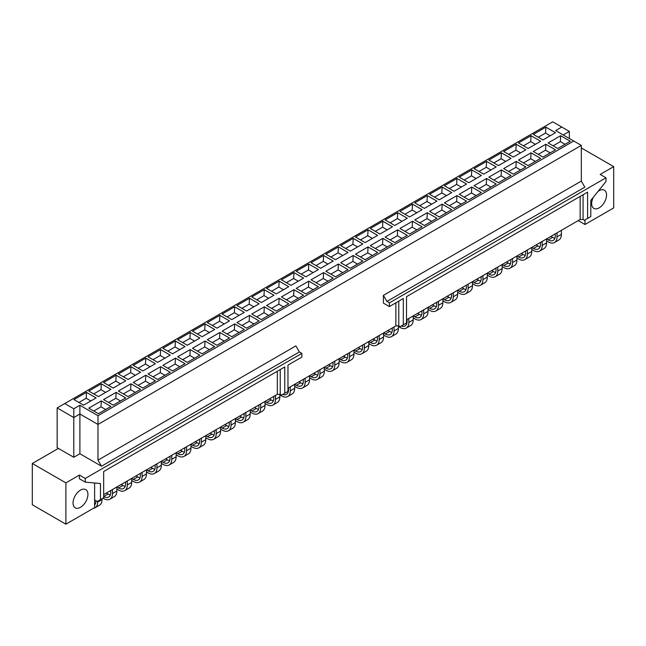 <?xml version="1.0" encoding="UTF-8"?>
<svg xmlns="http://www.w3.org/2000/svg" width="646" height="646" viewBox="0 0 646 646"><rect width="100%" height="100%" fill="white"/><g stroke="black" fill="none" stroke-linecap="round" stroke-linejoin="round"><path stroke-width="0.97" d="M287.971 388.189L395.861 325.899L395.861 302.829M583.072 194.745L583.072 219.495L584.388 220.254L590.799 216.547L590.799 200.421L606.013 181.494L606.013 177.787L389.393 302.861L389.393 306.567L383.409 303.111L383.409 295.367L581.319 181.098L581.319 145.398L97.99 424.446L97.99 460.154L295.9 345.885L299.405 351.949L101.487 466.21L97.99 460.154M287.971 365.119L301.884 357.085L301.884 353.378L85.256 478.452L85.256 482.15L100.469 483.515L100.469 499.641L103.675 497.791L103.675 471.515L284.757 366.968L284.757 393.244L287.971 391.387L287.971 365.119M406.512 319.754L580.156 219.495L580.156 196.424M593.27 197.345A10.522 6.072 120 0 0 592.673 207.301A10.522 6.072 120 0 0 593.86 208.4A10.522 6.072 120 0 0 604.373 202.327A10.522 6.072 120 0 0 604.373 190.182A10.522 6.072 120 0 0 599.117 190.699A10.522 6.072 120 0 0 598.051 191.402M80.484 490.128A10.522 6.072 120 0 0 73.612 499.398A10.522 6.072 120 0 0 75.227 507.829A10.522 6.072 120 0 0 85.748 501.756A10.522 6.072 120 0 0 85.748 489.603A10.522 6.072 120 0 0 80.484 490.128M570.297 141.256L560.671 135.7L548.131 142.936L557.756 148.499L570.297 141.256M555.479 132.696L545.854 127.141L533.313 134.384L542.939 139.94L555.479 132.696M97.99 415.693L573.737 141.022L555.657 130.581L561.778 127.044L552.734 121.819L64.737 403.564L73.781 408.789L79.902 405.252L97.99 415.693L97.99 424.446L79.902 414.005L79.902 453.75L101.487 466.21M555.479 149.807L545.854 144.252L533.313 151.495L542.939 157.051L555.479 149.807M540.662 141.256L531.036 135.7L518.496 142.936L528.121 148.499L540.662 141.256M540.662 158.367L531.036 152.811L518.496 160.046L528.121 165.61L540.662 158.367M525.844 149.807L516.219 144.252L503.67 151.495L513.304 157.051L525.844 149.807M525.844 166.918L516.219 161.363L503.67 168.606L513.304 174.162L525.844 166.918M511.026 158.367L501.401 152.811L488.852 160.046L498.478 165.61L511.026 158.367M511.026 175.478L501.401 169.914L488.852 177.157L498.478 182.713L511.026 175.478M496.209 166.918L486.583 161.363L474.035 168.606L483.66 174.162L496.209 166.918M496.209 184.029L486.583 178.474L474.035 185.717L483.66 191.273L496.209 184.029M481.391 175.478L471.766 169.914L459.217 177.157L468.843 182.713L481.391 175.478M481.391 192.589L471.766 187.025L459.217 194.268L468.843 199.824L481.391 192.589M466.573 184.029L456.948 178.474L444.4 185.717L454.025 191.273L466.573 184.029M466.573 201.14L456.948 195.585L444.4 202.828L454.025 208.383L466.573 201.14M451.756 192.589L442.13 187.025L429.582 194.268L439.207 199.824L451.756 192.589M451.756 209.692L442.13 204.136L429.582 211.379L439.207 216.935L451.756 209.692M436.938 201.14L427.313 195.585L414.764 202.828L424.39 208.383L436.938 201.14M436.938 218.251L427.313 212.695L414.764 219.931L424.39 225.494L436.938 218.251M422.121 209.692L412.487 204.136L399.947 211.379L409.572 216.935L422.121 209.692M422.121 226.803L412.487 221.247L399.947 228.49L409.572 234.046L422.121 226.803M407.295 218.251L397.67 212.695L385.129 219.931L394.754 225.494L407.295 218.251M407.295 235.362L397.67 229.806L385.129 237.042L394.754 242.605L407.295 235.362M392.477 226.803L382.852 221.247L370.311 228.49L379.937 234.046L392.477 226.803M392.477 243.913L382.852 238.358L370.311 245.601L379.937 251.157L392.477 243.913M377.66 235.362L368.034 229.806L355.494 237.042L365.119 242.605L377.66 235.362M377.66 252.473L368.034 246.909L355.494 254.153L365.119 259.708L377.66 252.473M362.842 243.913L353.217 238.358L340.676 245.601L350.302 251.157L362.842 243.913M362.842 261.024L353.217 255.469L340.676 262.712L350.302 268.268L362.842 261.024M348.024 252.473L338.399 246.909L325.859 254.153L335.484 259.708L348.024 252.473M348.024 269.584L338.399 264.02L325.859 271.263L335.484 276.819L348.024 269.584M333.207 261.024L323.581 255.469L311.041 262.712L320.666 268.268L333.207 261.024M333.207 278.135L323.581 272.58L311.041 279.823L320.666 285.379L333.207 278.135M318.389 269.584L308.764 264.02L296.223 271.263L305.849 276.819L318.389 269.584M318.389 286.695L308.764 281.131L296.223 288.374L305.849 293.93L318.389 286.695M303.572 278.135L293.946 272.58L281.406 279.823L291.031 285.379L303.572 278.135M303.572 295.246L293.946 289.691L281.406 296.934L291.031 302.49L303.572 295.246M288.754 286.695L279.129 281.131L266.588 288.374L276.213 293.93L288.754 286.695M288.754 303.798L279.129 298.242L266.588 305.485L276.213 311.041L288.754 303.798M273.936 295.246L264.311 289.691L251.77 296.934L261.396 302.49L273.936 295.246M273.936 312.357L264.311 306.802L251.77 314.037L261.396 319.6L273.936 312.357M259.119 303.798L249.493 298.242L236.953 305.485L246.578 311.041L259.119 303.798M259.119 320.909L249.493 315.353L236.953 322.596L246.578 328.152L259.119 320.909M244.301 312.357L234.676 306.802L222.135 314.037L231.761 319.6L244.301 312.357M244.301 329.468L234.676 323.912L222.135 331.148L231.761 336.711L244.301 329.468M229.483 320.909L219.858 315.353L207.318 322.596L216.943 328.152L229.483 320.909M229.483 338.019L219.858 332.464L207.318 339.707L216.943 345.263L229.483 338.019M214.666 329.468L205.04 323.912L192.5 331.148L202.125 336.711L214.666 329.468M214.666 346.579L205.04 341.015L192.5 348.259L202.125 353.814L214.666 346.579M199.848 338.019L190.223 332.464L177.682 339.707L187.308 345.263L199.848 338.019M199.848 355.13L190.223 349.575L177.682 356.818L187.308 362.374L199.848 355.13M185.031 346.579L175.405 341.015L162.865 348.259L172.49 353.814L185.031 346.579M185.031 363.69L175.405 358.126L162.865 365.37L172.49 370.925L185.031 363.69M170.213 355.13L160.588 349.575L148.047 356.818L157.672 362.374L170.213 355.13M170.213 372.241L160.588 366.686L148.047 373.929L157.672 379.485L170.213 372.241M155.395 363.69L145.77 358.126L133.221 365.37L142.855 370.925L155.395 363.69M155.395 380.793L145.77 375.237L133.221 382.48L142.855 388.036L155.395 380.793M140.578 372.241L130.952 366.686L118.404 373.929L128.037 379.485L140.578 372.241M140.578 389.352L130.952 383.797L118.404 391.032L128.037 396.596L140.578 389.352M125.76 380.793L116.135 375.237L103.586 382.48L113.211 388.036L125.76 380.793M125.76 397.904L116.135 392.348L103.586 399.591L113.211 405.147L125.76 397.904M110.942 389.352L101.317 383.797L88.768 391.032L98.394 396.596L110.942 389.352M110.942 406.463L101.317 400.908L88.768 408.143L98.394 413.706L110.942 406.463M96.125 397.904L86.499 392.348L73.951 399.591L83.576 405.147L96.125 397.904M583.072 219.495L580.156 219.495M395.861 325.899L398.784 325.899L400.092 326.658L403.306 324.801L403.306 298.533L389.393 306.567M280.235 369.585L280.235 394.335L281.551 395.094L284.757 393.244M280.235 394.335L277.32 394.335L277.32 371.264M103.675 494.594L277.32 394.335M100.469 499.641L97.263 501.498L94.631 499.98L94.631 507.595L65.9 524.181L65.9 482.885L32.3 463.489L58.406 448.413L73.781 457.287L79.902 453.75M65.9 482.885L79.418 475.085L85.256 478.452M299.405 351.949L301.884 353.378M32.3 463.489L32.3 504.776L65.9 524.181M94.631 482.99L94.631 499.98M85.256 482.15L79.418 478.783L79.418 475.085M79.902 405.252L79.902 414.005L73.781 417.542L57.155 407.941L57.155 447.686L58.406 448.413M73.781 408.789L73.781 457.287M57.155 407.941L64.737 403.564M573.737 141.022L581.319 145.398M606.013 177.787L600.182 174.42L613.7 166.62L613.7 207.915L584.969 224.501L584.969 219.923M584.969 224.501L578.227 220.609M403.306 324.801L406.512 322.952L406.512 296.675L587.594 192.128L587.594 218.405M581.319 181.098L584.824 187.162L386.914 301.424L383.409 295.367M389.393 302.861L386.914 301.424M581.319 147.926L613.7 166.62M569.36 138.494L569.36 131.421L563.239 134.957M569.36 131.421L561.778 127.044M101.317 400.908L101.01 406.827L105.661 409.507M101.01 406.827L93.743 411.017M86.499 392.348L86.193 398.267L90.844 400.956M86.193 398.267L78.925 402.466M116.135 392.348L115.828 398.267L120.479 400.956M115.828 398.267L108.56 402.466M101.317 383.797L101.01 389.716L105.661 392.397M101.01 389.716L93.743 393.907M130.952 383.797L130.645 389.716L135.297 392.397M130.645 389.716L123.378 393.907M116.135 375.237L115.828 381.156L120.479 383.845M115.828 381.156L108.56 385.355M145.77 375.237L145.463 381.156L150.114 383.845M145.463 381.156L138.204 385.355M130.952 366.686L130.645 372.605L135.297 375.294M130.645 372.605L123.378 376.796M160.588 366.686L160.281 372.605L164.932 375.294M160.281 372.605L153.021 376.796M145.77 358.126L145.463 364.045L150.114 366.734M145.463 364.045L138.204 368.244M175.405 358.126L175.098 364.045L179.749 366.734M175.098 364.045L167.839 368.244M160.588 349.575L160.281 355.494L164.932 358.183M160.281 355.494L153.021 359.685M190.223 349.575L189.916 355.494L194.567 358.183M189.916 355.494L182.656 359.685M175.405 341.015L175.098 346.942L179.749 349.623M175.098 346.942L167.839 351.133M205.04 341.015L204.734 346.942L209.385 349.623M204.734 346.942L197.474 351.133M190.223 332.464L189.916 338.383L194.567 341.072M189.916 338.383L182.656 342.574M219.858 332.464L219.551 338.383L224.202 341.072M219.551 338.383L212.292 342.574M205.04 323.912L204.734 329.831L209.385 332.512M204.734 329.831L197.474 334.022M234.676 323.912L234.369 329.831L239.02 332.512M234.369 329.831L227.109 334.022M219.858 315.353L219.551 321.272L224.202 323.961M219.551 321.272L212.292 325.471M249.493 315.353L249.186 321.272L253.838 323.961M249.186 321.272L241.927 325.471M234.676 306.802L234.369 312.721L239.02 315.401M234.369 312.721L227.109 316.911M264.311 306.802L264.004 312.721L268.655 315.401M264.004 312.721L256.745 316.911M249.493 298.242L249.186 304.161L253.838 306.85M249.186 304.161L241.927 308.36M279.129 298.242L278.822 304.161L283.473 306.85M278.822 304.161L271.562 308.36M264.311 289.691L264.004 295.61L268.655 298.29M264.004 295.61L256.745 299.801M293.946 289.691L293.639 295.61L298.29 298.29M293.639 295.61L286.38 299.801M279.129 281.131L278.822 287.05L283.473 289.739M278.822 287.05L271.562 291.249M308.764 281.131L308.457 287.05L313.108 289.739M308.457 287.05L301.197 291.249M293.946 272.58L293.639 278.499L298.29 281.188M293.639 278.499L286.38 282.69M323.581 272.58L323.275 278.499L327.926 281.188M323.275 278.499L316.015 282.69M308.764 264.02L308.457 269.947L313.108 272.628M308.457 269.947L301.197 274.138M338.399 264.02L338.092 269.947L342.751 272.628M338.092 269.947L330.833 274.138M323.581 255.469L323.275 261.388L327.926 264.077M323.275 261.388L316.015 265.579M353.217 255.469L352.918 261.388L357.569 264.077M352.918 261.388L345.65 265.579M338.399 246.909L338.092 252.836L342.751 255.517M338.092 252.836L330.833 257.027M368.034 246.909L367.736 252.836L372.387 255.517M367.736 252.836L360.468 257.027M353.217 238.358L352.918 244.277L357.569 246.966M352.918 244.277L345.65 248.468M382.852 238.358L382.553 244.277L387.204 246.966M382.553 244.277L375.286 248.468M368.034 229.806L367.736 235.725L372.387 238.406M367.736 235.725L360.468 239.916M397.67 229.806L397.371 235.725L402.022 238.406M397.371 235.725L390.103 239.916M382.852 221.247L382.553 227.166L387.204 229.855M382.553 227.166L375.286 231.365M412.487 221.247L412.188 227.166L416.84 229.855M412.188 227.166L404.921 231.365M397.67 212.695L397.371 218.614L402.022 221.295M397.371 218.614L390.103 222.805M427.313 212.695L427.006 218.614L431.657 221.295M427.006 218.614L419.738 222.805M412.487 204.136L412.188 210.055L416.84 212.744M412.188 210.055L404.921 214.254M442.13 204.136L441.824 210.055L446.475 212.744M441.824 210.055L434.556 214.254M427.313 195.585L427.006 201.504L431.657 204.193M427.006 201.504L419.738 205.694M456.948 195.585L456.641 201.504L461.292 204.193M456.641 201.504L449.374 205.694M442.13 187.025L441.824 192.944L446.475 195.633M441.824 192.944L434.556 197.143M471.766 187.025L471.459 192.944L476.11 195.633M471.459 192.944L464.191 197.143M456.948 178.474L456.641 184.393L461.292 187.082M456.641 184.393L449.374 188.584M486.583 178.474L486.277 184.393L490.928 187.082M486.277 184.393L479.009 188.584M471.766 169.914L471.459 175.841L476.11 178.522M471.459 175.841L464.191 180.032M501.401 169.914L501.094 175.841L505.745 178.522M501.094 175.841L493.827 180.032M486.583 161.363L486.277 167.282L490.928 169.971M486.277 167.282L479.009 171.473M516.219 161.363L515.912 167.282L520.563 169.971M515.912 167.282L508.652 171.473M501.401 152.811L501.094 158.73L505.745 161.411M501.094 158.73L493.827 162.921M531.036 152.811L530.729 158.73L535.381 161.411M530.729 158.73L523.47 162.921M516.219 144.252L515.912 150.171L520.563 152.86M515.912 150.171L508.652 154.37M545.854 144.252L545.547 150.171L550.198 152.86M545.547 150.171L538.288 154.37M531.036 135.7L530.729 141.619L535.381 144.3M530.729 141.619L523.47 145.81M560.671 135.7L560.365 141.619L565.016 144.3M560.365 141.619L553.105 145.81M545.854 127.141L545.547 133.06L550.198 135.749M545.547 133.06L538.288 137.259M353.951 352.151L355.639 353.128A12.379 7.146 -120 0 0 361.825 353.742L366.201 351.214A12.379 7.146 60 0 0 368.769 345.553L368.769 341.54M358.296 347.588L360.016 348.582A9.9 5.717 -120 0 0 362.269 349.454M361.825 353.742A12.379 7.146 -120 0 0 364.392 348.073L364.392 344.068M362.64 345.077L362.64 347.064A9.9 5.717 60 0 1 360.589 351.602A9.9 5.717 60 0 1 355.639 351.109L353.951 350.132M368.769 343.599L370.457 344.576A12.379 7.146 -120 0 0 376.642 345.19L381.019 342.663A12.379 7.146 60 0 0 383.587 336.994L383.587 332.989M373.113 339.037L374.833 340.03A9.9 5.717 -120 0 0 377.086 340.894M376.642 345.19A12.379 7.146 -120 0 0 379.21 339.521L379.21 335.516M377.458 336.526L377.458 338.512A9.9 5.717 60 0 1 375.407 343.042A9.9 5.717 60 0 1 370.457 342.55L368.769 341.572M309.499 377.821L311.186 378.79A12.379 7.146 -120 0 0 317.372 379.404L321.748 376.884A12.379 7.146 60 0 0 324.316 371.216L324.316 367.211M313.843 373.251L315.563 374.244A9.9 5.717 -120 0 0 317.816 375.116M317.372 379.404A12.379 7.146 -120 0 0 319.94 373.743L319.94 369.73M318.187 370.747L318.187 372.734A9.9 5.717 60 0 1 316.136 377.264A9.9 5.717 60 0 1 311.186 376.771L309.499 375.794M146.497 471.919L148.192 472.896A12.379 7.146 -120 0 0 154.378 473.51L158.755 470.991A12.379 7.146 60 0 0 161.314 465.322L161.314 461.317M150.841 467.357L152.561 468.35A9.9 5.717 -120 0 0 154.814 469.222M154.378 473.51A12.379 7.146 -120 0 0 156.938 467.849L156.938 463.836M155.193 464.845L155.193 466.84A9.9 5.717 60 0 1 153.142 471.37A9.9 5.717 60 0 1 148.192 470.877L146.497 469.9L146.497 473.873A12.379 7.146 60 0 1 143.937 479.542L139.56 482.069A12.379 7.146 -120 0 0 142.12 476.401L142.12 472.396M116.861 489.03L118.557 490.007A12.379 7.146 -120 0 0 124.743 490.621L129.119 488.093A12.379 7.146 60 0 0 131.679 482.433L131.679 478.42M121.206 484.468L122.926 485.461A9.9 5.717 -120 0 0 125.179 486.333M124.743 490.621A12.379 7.146 -120 0 0 127.302 484.96L127.302 480.947M125.55 481.956L125.55 483.951A9.9 5.717 60 0 1 123.507 488.481A9.9 5.717 60 0 1 118.557 487.988L116.861 487.011M190.95 446.257L192.645 447.234A12.379 7.146 -120 0 0 198.831 447.848L203.207 445.32A12.379 7.146 60 0 0 205.767 439.66L205.767 435.646M195.294 441.694L197.022 442.688A9.9 5.717 -120 0 0 199.275 443.56M198.831 447.848A12.379 7.146 -120 0 0 201.391 442.179L201.391 438.174M199.646 439.183L199.646 441.17A9.9 5.717 60 0 1 197.595 445.708A9.9 5.717 60 0 1 192.645 445.215L190.95 444.238M428.04 309.377L429.727 310.355A12.379 7.146 -120 0 0 435.921 310.968L440.289 308.441A12.379 7.146 60 0 0 442.857 302.772L442.857 298.767M432.384 304.815L434.104 305.808A9.9 5.717 -120 0 0 436.357 306.68M435.921 310.968A12.379 7.146 -120 0 0 438.481 305.3L438.481 301.294M436.728 302.304L436.728 304.29A9.9 5.717 60 0 1 434.677 308.82A9.9 5.717 60 0 1 429.727 308.336L428.04 307.359M250.22 412.035L251.916 413.012A12.379 7.146 -120 0 0 258.101 413.626L262.478 411.098A12.379 7.146 60 0 0 265.038 405.438L265.038 401.424M254.572 407.473L256.292 408.466A9.9 5.717 -120 0 0 258.545 409.338M258.101 413.626A12.379 7.146 -120 0 0 260.669 407.965L260.669 403.952M258.917 404.961L258.917 406.948A9.9 5.717 60 0 1 256.866 411.486A9.9 5.717 60 0 1 251.916 410.993L250.22 410.016M442.857 300.818L444.545 301.795A12.379 7.146 -120 0 0 450.738 302.409L455.107 299.881A12.379 7.146 60 0 0 457.675 294.221L457.675 290.215M447.202 296.256L448.922 297.249A9.9 5.717 -120 0 0 451.174 298.121M450.738 302.409A12.379 7.146 -120 0 0 453.298 296.748L453.298 292.735M451.546 293.744L451.546 295.739A9.9 5.717 60 0 1 449.495 300.269A9.9 5.717 60 0 1 444.545 299.776L442.857 298.799M136.023 475.916L137.743 476.91A9.9 5.717 -120 0 0 139.996 477.782M140.376 473.405L140.376 475.391A9.9 5.717 60 0 1 138.325 479.921A9.9 5.717 60 0 1 133.375 479.437L131.679 478.46M139.56 482.069A12.379 7.146 -120 0 1 133.375 481.456L131.679 480.479M324.316 369.262L326.004 370.239A12.379 7.146 -120 0 0 332.189 370.852L336.566 368.325A12.379 7.146 60 0 0 339.134 362.664L339.134 358.651M328.661 364.699L330.381 365.693A9.9 5.717 -120 0 0 332.633 366.565M332.189 370.852A12.379 7.146 -120 0 0 334.757 365.184L334.757 361.179M333.005 362.188L333.005 364.174A9.9 5.717 60 0 1 330.954 368.704A9.9 5.717 60 0 1 326.004 368.22L324.316 367.243M546.581 240.934L548.276 241.911A12.379 7.146 -120 0 0 554.462 242.525L558.838 239.997A12.379 7.146 60 0 0 561.398 234.337L561.398 230.323M550.925 236.371L552.645 237.365A9.9 5.717 -120 0 0 554.898 238.237M554.462 242.525A12.379 7.146 -120 0 0 557.022 236.864L557.022 232.851M555.277 233.86L555.277 235.847A9.9 5.717 60 0 1 553.226 240.385A9.9 5.717 60 0 1 548.276 239.892L546.581 238.915L546.581 242.888A12.379 7.146 60 0 1 544.021 248.557L539.644 251.084A12.379 7.146 -120 0 0 542.204 245.415L542.204 241.41M294.673 386.373L296.369 387.35A12.379 7.146 -120 0 0 302.554 387.963L306.931 385.436A12.379 7.146 60 0 0 309.499 379.767L309.499 375.762M299.025 381.81L300.745 382.803A9.9 5.717 -120 0 0 302.998 383.676M302.554 387.963A12.379 7.146 -120 0 0 305.122 382.295L305.122 378.29M303.37 379.299L303.37 381.285A9.9 5.717 60 0 1 301.319 385.815A9.9 5.717 60 0 1 296.369 385.331L294.673 384.354M472.492 283.715L474.18 284.692A12.379 7.146 -120 0 0 480.374 285.298L484.75 282.778A12.379 7.146 60 0 0 487.31 277.11L487.31 273.105M476.837 279.145L478.557 280.138A9.9 5.717 -120 0 0 480.81 281.01M480.374 285.298A12.379 7.146 -120 0 0 482.933 279.637L482.933 275.624M481.181 276.641L481.181 278.628A9.9 5.717 60 0 1 479.13 283.158A9.9 5.717 60 0 1 474.18 282.665L472.492 281.688M516.945 258.045L518.641 259.022A12.379 7.146 -120 0 0 524.827 259.635L529.203 257.108A12.379 7.146 60 0 0 531.763 251.447L531.763 247.434M521.29 253.482L523.01 254.476A9.9 5.717 -120 0 0 525.263 255.348M524.827 259.635A12.379 7.146 -120 0 0 527.386 253.967L527.386 249.962M525.642 250.971L525.642 252.957A9.9 5.717 60 0 1 523.591 257.496A9.9 5.717 60 0 1 518.641 257.003L516.945 256.026M279.855 394.924L281.551 395.901A12.379 7.146 -120 0 0 287.736 396.515L292.113 393.987A12.379 7.146 60 0 0 294.673 388.327L294.673 384.313M287.066 391.912A9.9 5.717 -120 0 0 288.181 392.227M287.736 396.515A12.379 7.146 -120 0 0 290.304 390.854L290.304 386.841M288.552 387.85L288.552 389.845A9.9 5.717 60 0 1 286.501 394.375A9.9 5.717 60 0 1 282.698 394.431M536.107 244.931L537.827 245.924A9.9 5.717 -120 0 0 540.08 246.788M540.46 242.42L540.46 244.406A9.9 5.717 60 0 1 538.409 248.936A9.9 5.717 60 0 1 533.459 248.444L531.763 247.466M539.644 251.084A12.379 7.146 -120 0 1 533.459 250.47L531.763 249.493M265.038 403.484L266.733 404.461A12.379 7.146 -120 0 0 272.919 405.074L277.296 402.547A12.379 7.146 60 0 0 279.855 396.878L279.855 394.335M269.39 398.921L271.11 399.914A9.9 5.717 -120 0 0 273.363 400.786M272.919 405.074A12.379 7.146 -120 0 0 275.487 399.406L275.487 395.4M273.734 396.41L273.734 398.396A9.9 5.717 60 0 1 271.683 402.926A9.9 5.717 60 0 1 266.733 402.442L265.038 401.465M103.037 498.163L103.731 498.567A12.379 7.146 -120 0 0 109.925 499.18L114.302 496.653A12.379 7.146 60 0 0 116.861 490.984L116.861 486.979M106.388 493.027L108.108 494.02A9.9 5.717 -120 0 0 110.361 494.893M109.925 499.18A12.379 7.146 -120 0 0 112.485 493.512L112.485 489.507M110.732 490.516L110.732 492.502A9.9 5.717 60 0 1 108.689 497.032A9.9 5.717 60 0 1 103.731 496.54L103.675 496.508M176.132 454.816L177.828 455.793A12.379 7.146 -120 0 0 184.013 456.399L188.39 453.88A12.379 7.146 60 0 0 190.95 448.211L190.95 444.206M180.476 450.246L182.204 451.239A9.9 5.717 -120 0 0 184.457 452.111M184.013 456.399A12.379 7.146 -120 0 0 186.573 450.738L186.573 446.725M184.829 447.743L184.829 449.729A9.9 5.717 60 0 1 182.778 454.259A9.9 5.717 60 0 1 177.828 453.767L176.132 452.789M502.128 266.604L503.823 267.581A12.379 7.146 -120 0 0 510.009 268.195L514.386 265.668A12.379 7.146 60 0 0 516.945 259.999L516.945 255.994M506.472 262.034L508.192 263.035A9.9 5.717 -120 0 0 510.445 263.899M510.009 268.195A12.379 7.146 -120 0 0 512.569 262.526L512.569 258.521M510.825 259.53L510.825 261.517A9.9 5.717 60 0 1 508.773 266.047A9.9 5.717 60 0 1 503.823 265.554L502.128 264.577M161.314 463.368L163.01 464.345A12.379 7.146 -120 0 0 169.195 464.958L173.572 462.431A12.379 7.146 60 0 0 176.132 456.762L176.132 452.757M165.659 458.805L167.379 459.799A9.9 5.717 -120 0 0 169.632 460.671M169.195 464.958A12.379 7.146 -120 0 0 171.755 459.29L171.755 455.285M170.011 456.294L170.011 458.28A9.9 5.717 60 0 1 167.96 462.811A9.9 5.717 60 0 1 163.01 462.326L161.314 461.349M383.587 335.04L385.274 336.017A12.379 7.146 -120 0 0 391.468 336.631L395.837 334.103A12.379 7.146 60 0 0 398.404 328.443L398.404 325.899M387.931 330.477L389.651 331.471A9.9 5.717 -120 0 0 391.904 332.343M391.468 336.631A12.379 7.146 -120 0 0 394.028 330.97L394.028 326.957M392.275 327.966L392.275 329.953A9.9 5.717 60 0 1 390.224 334.491A9.9 5.717 60 0 1 385.274 333.998L383.587 333.021M487.31 275.156L488.998 276.133A12.379 7.146 -120 0 0 495.191 276.746L499.568 274.219A12.379 7.146 60 0 0 502.128 268.558L502.128 264.545M491.654 270.593L493.374 271.586A9.9 5.717 -120 0 0 495.627 272.459M495.191 276.746A12.379 7.146 -120 0 0 497.751 271.078L497.751 267.073M495.999 268.082L495.999 270.068A9.9 5.717 60 0 1 493.956 274.607A9.9 5.717 60 0 1 488.998 274.114L487.31 273.137M93.452 508.273A12.379 7.146 -120 0 0 95.107 507.732L99.484 505.204A12.379 7.146 60 0 0 102.044 499.544L102.044 498.736M94.631 503.202A9.9 5.717 -120 0 0 95.543 503.444M95.107 507.732A12.379 7.146 -120 0 0 97.667 502.071L97.667 501.256M95.915 500.723L95.915 501.054A9.9 5.717 60 0 1 94.631 504.978M457.675 292.267L459.363 293.244A12.379 7.146 -120 0 0 465.556 293.857L469.933 291.33A12.379 7.146 60 0 0 472.492 285.661L472.492 281.656M462.019 287.704L463.739 288.697A9.9 5.717 -120 0 0 465.992 289.57M465.556 293.857A12.379 7.146 -120 0 0 468.116 288.189L468.116 284.183M466.364 285.193L466.364 287.179A9.9 5.717 60 0 1 464.312 291.709A9.9 5.717 60 0 1 459.363 291.225L457.675 290.248M413.222 317.929L414.91 318.906A12.379 7.146 -120 0 0 421.103 319.52L425.472 316.992A12.379 7.146 60 0 0 428.04 311.332L428.04 307.318M417.566 313.367L419.286 314.36A9.9 5.717 -120 0 0 421.539 315.232M421.103 319.52A12.379 7.146 -120 0 0 423.663 313.859L423.663 309.846M421.911 310.855L421.911 312.85A9.9 5.717 60 0 1 419.86 317.38A9.9 5.717 60 0 1 414.91 316.887L413.222 315.91L413.222 319.883A12.379 7.146 60 0 1 410.654 325.552L406.286 328.079A12.379 7.146 -120 0 0 408.845 322.411L408.845 318.405M220.585 429.146L222.281 430.123A12.379 7.146 -120 0 0 228.466 430.737L232.843 428.209A12.379 7.146 60 0 0 235.402 422.549L235.402 418.535M224.929 424.583L226.657 425.577A9.9 5.717 -120 0 0 228.91 426.449M228.466 430.737A12.379 7.146 -120 0 0 231.026 425.068L231.026 421.063M229.282 422.072L229.282 424.059A9.9 5.717 60 0 1 227.23 428.597A9.9 5.717 60 0 1 222.281 428.104L220.585 427.127M235.402 420.594L237.098 421.572A12.379 7.146 -120 0 0 243.284 422.185L247.66 419.658A12.379 7.146 60 0 0 250.22 413.989L250.22 409.984M239.755 416.032L241.475 417.025A9.9 5.717 -120 0 0 243.728 417.889M243.284 422.185A12.379 7.146 -120 0 0 245.851 416.517L245.851 412.511M244.099 413.521L244.099 415.507A9.9 5.717 60 0 1 242.048 420.037A9.9 5.717 60 0 1 237.098 419.545L235.402 418.568M405.615 323.468A9.9 5.717 -120 0 0 406.722 323.791M407.093 319.415L407.093 321.401A9.9 5.717 60 0 1 405.042 325.931A9.9 5.717 60 0 1 401.239 325.996M406.286 328.079A12.379 7.146 -120 0 1 400.092 327.465L398.404 326.488M339.134 360.71L340.822 361.687A12.379 7.146 -120 0 0 347.007 362.293L351.384 359.774A12.379 7.146 60 0 0 353.951 354.105L353.951 350.1M343.478 356.14L345.198 357.133A9.9 5.717 -120 0 0 347.451 358.005M347.007 362.293A12.379 7.146 -120 0 0 349.575 356.632L349.575 352.627M347.823 353.637L347.823 355.623A9.9 5.717 60 0 1 345.772 360.153A9.9 5.717 60 0 1 340.822 359.66L339.134 358.683M205.767 437.705L207.463 438.682A12.379 7.146 -120 0 0 213.648 439.296L218.025 436.769A12.379 7.146 60 0 0 220.585 431.1L220.585 427.095M210.111 433.135L211.84 434.136A9.9 5.717 -120 0 0 214.092 435M213.648 439.296A12.379 7.146 -120 0 0 216.208 433.627L216.208 429.622M214.464 430.632L214.464 432.618A9.9 5.717 60 0 1 212.413 437.148A9.9 5.717 60 0 1 207.463 436.656L205.767 435.679M398.784 325.899L398.784 301.141M368.769 345.553L364.392 348.073M360.016 348.582L355.639 351.109M383.587 336.994L379.21 339.521M374.833 340.03L370.457 342.55M324.316 371.216L319.94 373.743M315.563 374.244L311.186 376.771M161.314 465.322L156.938 467.849M152.561 468.35L148.192 470.877M131.679 482.433L127.302 484.96M122.926 485.461L118.557 487.988M205.767 439.66L201.391 442.179M197.022 442.688L192.645 445.215M442.857 302.772L438.481 305.3M434.104 305.808L429.727 308.336M265.038 405.438L260.669 407.965M256.292 408.466L251.916 410.993M457.675 294.221L453.298 296.748M448.922 297.249L444.545 299.776M146.497 473.873L142.12 476.401M137.743 476.91L133.375 479.437M339.134 362.664L334.757 365.184M330.381 365.693L326.004 368.22M561.398 234.337L557.022 236.864M552.645 237.365L548.276 239.892M309.499 379.767L305.122 382.295M300.745 382.803L296.369 385.331M487.31 277.11L482.933 279.637M478.557 280.138L474.18 282.665M531.763 251.447L527.386 253.967M523.01 254.476L518.641 257.003M294.673 388.327L290.304 390.854M546.581 242.888L542.204 245.415M537.827 245.924L533.459 248.444M279.855 396.878L275.487 399.406M271.11 399.914L266.733 402.442M116.861 490.984L112.485 493.512M108.108 494.02L103.731 496.54M190.95 448.211L186.573 450.738M182.204 451.239L177.828 453.767M516.945 259.999L512.569 262.526M508.192 263.035L503.823 265.554M176.132 456.762L171.755 459.29M167.379 459.799L163.01 462.326M398.404 328.443L394.028 330.97M389.651 331.471L385.274 333.998M502.128 268.558L497.751 271.078M493.374 271.586L488.998 274.114M102.044 499.544L97.667 502.071M472.492 285.661L468.116 288.189M463.739 288.697L459.363 291.225M428.04 311.332L423.663 313.859M419.286 314.36L414.91 316.887M235.402 422.549L231.026 425.068M226.657 425.577L222.281 428.104M250.22 413.989L245.851 416.517M241.475 417.025L237.098 419.545M413.222 319.883L408.845 322.411M353.951 354.105L349.575 356.632M345.198 357.133L340.822 359.66M220.585 431.1L216.208 433.627M211.84 434.136L207.463 436.656"/></g></svg>
